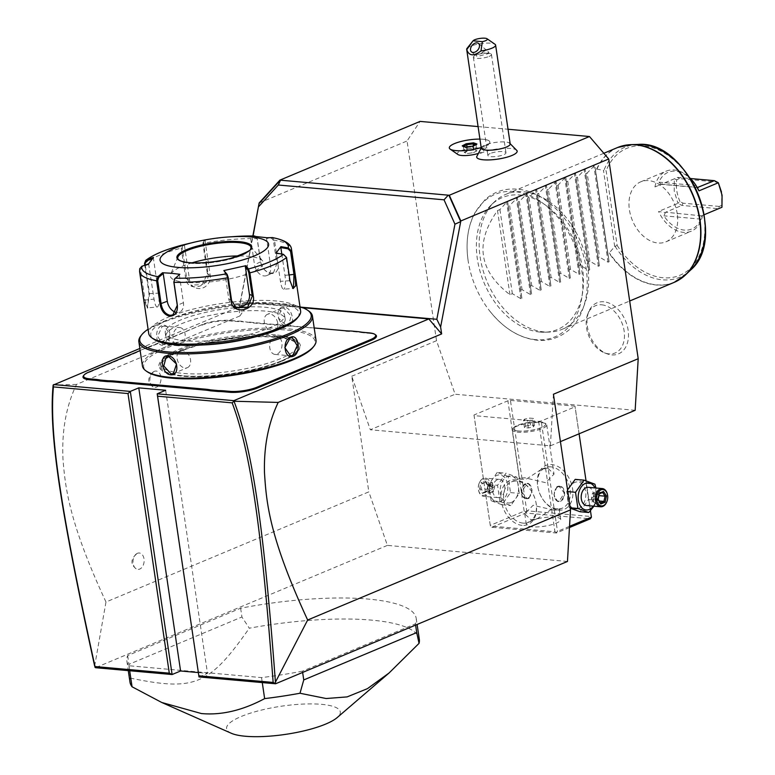 <?xml version="1.0" encoding="UTF-8"?>
<svg xmlns="http://www.w3.org/2000/svg" width="775" height="775" viewBox="0 0 775 775"><rect width="100%" height="100%" fill="white"/><g stroke="black" fill="none" stroke-linecap="round" stroke-linejoin="round"><path stroke-width="0.58" stroke-dasharray="3.88 2.91" d="M635.161 410.304L455.099 394.233L436.528 340.709L407.04 140.982L420.069 121.404M478.078 126.577L508.042 129.251M535.883 339.683A77.277 53.756 67.3 0 1 489.161 310.291A77.277 53.756 67.3 0 1 468.003 259.799A77.277 53.756 67.3 0 1 514.009 191.551A77.277 53.756 67.3 0 1 581.792 270.688A77.277 53.756 67.3 0 1 535.883 339.683M603.832 301.785A27.706 19.268 -112.7 0 0 588.932 311.317A27.706 19.268 -112.7 0 0 606.689 353.681A27.706 19.268 -112.7 0 0 611.669 354.882A27.706 19.268 -112.7 0 0 628.128 330.15A27.706 19.268 -112.7 0 0 603.832 301.785M94.657 666.035L105.981 602.01L368.832 491.863L351.753 376.233L370.324 429.757L455.099 394.233M436.528 340.709L351.753 376.233M259.141 202.963L407.04 140.982M301.204 307.181L240.531 301.766L238.942 308.993L252.853 235.987M238.942 308.993L239.969 315.919L248.649 302.87L302.599 307.685M105.981 602.01C69.237 522.873 65.255 488.114 62.969 458.839C61.671 430.803 66.185 405.993 76.512 384.419L239.969 315.919M154.273 371.361A8.225 5.551 95.1 0 0 149.904 378.83A8.225 5.551 95.1 0 0 152.985 386.861A8.225 5.551 95.1 0 0 156.598 387.132A8.225 5.551 95.1 0 0 160.9 377.037A8.225 5.551 95.1 0 0 154.38 371.322A8.225 5.551 95.1 0 0 154.273 371.361M137.417 553.302A8.225 5.551 95.1 0 0 133.048 560.771A8.225 5.551 95.1 0 0 136.129 568.802A8.225 5.551 95.1 0 0 139.742 569.073A8.225 5.551 95.1 0 0 144.034 558.978A8.225 5.551 95.1 0 0 137.514 553.263A8.225 5.551 95.1 0 0 137.417 553.302M567.455 561.468L387.393 545.387L368.832 491.863M387.393 545.387L95.528 667.701M199.001 676.933L207.477 673.378L198.352 672.564M302.453 671.169A146.233 36.222 171.6 0 1 261.533 677.592L128.95 665.754A146.233 36.222 171.6 0 1 126.877 661.065A146.233 36.222 171.6 0 1 127.672 655.572L240.628 608.23A146.233 36.222 171.6 0 1 416.204 618.343A146.233 36.222 171.6 0 1 415.419 623.836L302.453 671.169L302.637 672.438M553.428 394.243L550.386 445.838L370.324 429.757M550.386 445.838L560.432 441.624M510.444 400.404L574.972 406.168L575.108 406.798L541.202 420.999L538.644 421.387L474.106 415.632L473.971 415.003L507.887 400.791L510.444 400.404L526.738 510.783L591.277 516.538L574.972 406.168M558.484 510.153A23.763 16.527 -112.7 0 0 572.609 488.938A23.763 16.527 -112.7 0 0 551.761 464.603A23.763 16.527 -112.7 0 0 538.073 488.105A23.763 16.527 -112.7 0 0 542.655 499.032A23.763 16.527 -112.7 0 0 558.484 510.153M526.738 510.783L525.586 511.849L525.789 513.04L590.317 518.804M473.971 415.003L490.275 525.373L524.181 511.171L525.586 511.849M524.181 511.171L507.887 400.791M511.326 502.481A13.592 9.164 95.1 0 0 518.407 485.683A13.592 9.164 95.1 0 0 507.48 476.422A13.592 9.164 95.1 0 0 500.398 493.229A13.592 9.164 95.1 0 0 511.326 502.481M490.275 525.373L474.106 415.632M538.644 421.387L554.939 531.766L490.401 526.002M522.156 525.382A23.763 16.527 67.3 0 1 501.318 501.047A23.763 16.527 67.3 0 1 515.433 479.832A23.763 16.527 67.3 0 1 531.262 490.953A23.763 16.527 67.3 0 1 535.845 501.88A23.763 16.527 67.3 0 1 522.156 525.382M554.939 531.766L556.353 532.444L557.496 531.379L541.202 420.999M569.528 526.332L557.496 531.379M590.443 510.667L586.036 480.8M579.099 433.797L575.108 406.798M578.547 508.487A13.592 9.164 95.1 0 0 585.638 491.679A13.592 9.164 95.1 0 0 574.701 482.428A13.592 9.164 95.1 0 0 567.62 499.226A13.592 9.164 95.1 0 0 578.547 508.487M591.47 517.729L591.277 516.538M569.46 527.542L556.411 533.006L491.873 527.252L490.468 526.564M491.873 527.252L525.789 513.04M555.026 517.187A17.37 4.301 -8.4 0 0 536.242 519.076A17.37 4.301 -8.4 0 0 526.341 524.549A17.37 4.301 -8.4 0 0 532.018 526.835A17.37 4.301 -8.4 0 0 550.792 524.937A17.37 4.301 -8.4 0 0 560.703 519.473A17.37 4.301 -8.4 0 0 555.026 517.187M556.411 533.006L556.353 532.444M553.989 510.183L558.213 509.873L559.114 508.739L552.527 508.729L537.501 518.553L530.982 519.822L524.752 513.815L533.132 505.271L553.989 510.183M550.812 466.86A21.933 15.258 -112.7 0 0 545.435 467.654A21.933 15.258 -112.7 0 0 538.17 488.55A21.933 15.258 -112.7 0 0 542.403 498.645A21.933 15.258 -112.7 0 0 557.022 508.913A21.933 15.258 -112.7 0 0 562.388 508.119A21.933 15.258 -112.7 0 0 569.257 485.625A21.933 15.258 -112.7 0 0 550.812 466.86M547.78 468.129L541.26 469.408L526.235 479.221L519.647 479.221L520.548 478.088L524.772 477.778L545.639 482.68L554.009 474.145L547.78 468.129M523.106 523.125A21.933 15.258 67.3 0 1 504.661 504.36A21.933 15.258 67.3 0 1 511.529 481.866A21.933 15.258 67.3 0 1 516.896 481.072A21.933 15.258 67.3 0 1 531.514 491.34A21.933 15.258 67.3 0 1 535.748 501.435A21.933 15.258 67.3 0 1 528.482 522.331A21.933 15.258 67.3 0 1 523.106 523.125M528.986 498.461L527.097 498.742L521.711 491.863L526.816 483.745L528.463 483.445L532.105 490.168L528.986 498.461M557.041 486.448L553.922 494.741L557.564 501.464L559.211 501.163L564.316 493.045L558.93 486.167L557.041 486.448M512.779 428.769A17.37 4.301 171.6 0 0 512.372 429.941A17.37 4.301 171.6 0 0 518.049 432.227A17.37 4.301 -8.4 0 0 536.823 430.328A17.37 4.301 -8.4 0 0 546.733 424.865A17.37 4.301 -8.4 0 0 545.997 423.867A17.37 4.301 -8.4 0 0 541.057 422.578A17.37 4.301 171.6 0 0 512.779 428.769L513.592 427.742A16.382 4.059 171.6 0 1 540.262 421.91A16.382 4.059 171.6 0 1 544.922 423.121A16.382 4.059 171.6 0 1 545.61 424.061A16.382 4.059 171.6 0 1 536.271 429.224A16.382 4.059 171.6 0 1 518.562 431.007A16.382 4.059 171.6 0 1 513.205 428.846A16.382 4.059 171.6 0 1 513.592 427.742M518.572 431.074A16.382 4.059 171.6 0 1 513.215 428.924A16.382 4.059 171.6 0 1 522.553 423.76A16.382 4.059 171.6 0 1 540.272 421.978A16.382 4.059 -8.4 0 1 545.619 424.138A16.382 4.059 -8.4 0 1 536.281 429.292A16.382 4.059 -8.4 0 1 518.572 431.074M525.537 426.182L530.507 425.088L534.392 425.436L533.307 426.87L528.337 427.965L524.452 427.626L525.537 426.182L524.501 419.168L529.47 418.074L533.355 418.423L532.27 419.866L527.3 420.961L523.416 420.612L524.501 419.168M530.507 425.088L529.47 418.074M534.392 425.436L533.355 418.423M524.452 427.626L523.416 420.612M528.337 427.965L527.3 420.961M533.307 426.87L532.27 419.866M560.499 501.28A7.682 5.173 95.1 0 0 564.617 493.074A7.682 5.173 95.1 0 0 560.102 486.274A7.682 5.173 95.1 0 0 558.329 486.564A7.682 5.173 95.1 0 0 554.987 490.381A7.682 5.173 95.1 0 0 554.435 496.62A7.682 5.173 95.1 0 0 558.736 501.57A7.682 5.173 95.1 0 0 560.499 501.28M558.116 486.884A7.314 4.931 -84.9 0 1 563.997 491.863A7.314 4.931 -84.9 0 1 560.18 500.902A7.314 4.931 -84.9 0 1 554.396 496.465A7.314 4.931 -84.9 0 1 554.929 490.527A7.314 4.931 -84.9 0 1 558.116 486.884M527.697 498.354A7.682 5.173 95.1 0 0 531.04 494.528A7.682 5.173 95.1 0 0 531.602 488.298A7.682 5.173 95.1 0 0 527.291 483.348A7.682 5.173 95.1 0 0 525.528 483.629A7.682 5.173 95.1 0 0 521.41 491.834A7.682 5.173 95.1 0 0 525.925 498.635A7.682 5.173 95.1 0 0 527.697 498.354M527.911 498.025A7.314 4.931 95.1 0 0 531.098 494.382A7.314 4.931 95.1 0 0 531.631 488.444A7.314 4.931 95.1 0 0 525.847 484.007A7.314 4.931 95.1 0 0 522.04 493.045A7.314 4.931 95.1 0 0 527.911 498.025M567.552 489.868L566.719 491.515L569.112 507.693L570.255 508.206M579.991 511.723L588.487 499.575L586.103 483.387L575.215 479.357M588.487 499.575L597.292 500.359L595.927 488.008M593.941 506.182L597.292 500.359M569.112 507.693L570.197 507.79M566.719 491.515L567.804 491.612M586.103 483.387L594.9 484.181M593.33 506.123A13.592 9.164 95.1 0 0 594.958 487.921M586.568 505.523A9.135 6.161 95.1 0 0 588.68 505.174A9.135 6.161 95.1 0 0 593.572 495.409A9.135 6.161 95.1 0 0 588.196 487.31M607.474 494.663A9.135 6.161 -84.9 0 1 606.844 501.706M599.23 493.258L597.903 499.177L600.518 502.839M600.819 504.021L600.354 502.907L593.786 502.326L593.456 496.959L591.335 498.587L592.458 493.355L599.036 493.937L602.611 492.445L596.043 491.854L593.456 496.959L592.458 493.355L596.043 491.854L598.978 495.632M597.874 499.536L591.335 498.587L593.786 502.326L597.36 500.824L593.456 496.959L598.494 495.593L597.36 500.824L599.308 500.999M499.933 501.522L510.812 505.552L519.308 493.404L516.915 477.216L506.036 473.186L497.54 485.334L499.933 501.522L491.127 500.737L502.016 504.767L510.512 492.609L508.119 476.431L516.915 477.216M508.119 476.431L497.23 472.401L506.036 473.186M500.573 501.522A13.592 9.164 95.1 0 0 507.654 484.724A13.592 9.164 95.1 0 0 496.717 475.463A13.592 9.164 95.1 0 0 489.635 492.27A13.592 9.164 95.1 0 0 500.573 501.522M499.943 497.25A9.135 6.161 -84.9 0 1 497.831 497.598A9.135 6.161 -84.9 0 1 492.454 489.5A9.135 6.161 -84.9 0 1 497.356 479.735A9.135 6.161 -84.9 0 1 499.458 479.396A9.135 6.161 -84.9 0 1 504.835 487.485A9.135 6.161 -84.9 0 1 499.943 497.25M497.23 472.401L488.744 484.549L491.127 500.737M488.744 484.549L497.54 485.334M502.016 504.767L510.812 505.552M510.512 492.609L519.308 493.404M485.818 495.99A9.135 6.161 -84.9 0 1 483.716 496.339A9.135 6.161 -84.9 0 1 478.592 490.449A9.135 6.161 -84.9 0 1 479.25 483.019A9.135 6.161 -84.9 0 1 483.232 478.475A9.135 6.161 95.1 0 1 485.344 478.127A9.135 6.161 95.1 0 1 490.72 486.225A9.135 6.161 95.1 0 1 485.818 495.99M479.105 483.387A8.225 5.551 -84.9 0 0 478.514 490.062A8.225 5.551 -84.9 0 0 485.024 495.06A8.225 5.551 95.1 0 0 489.306 484.888A8.225 5.551 95.1 0 0 482.689 479.289A8.225 5.551 -84.9 0 0 479.105 483.387L479.25 483.019M488.153 485.373L486.797 491.66L487 490.972L483.416 492.474L480.965 488.734L482.089 483.503L485.673 482.002L488.124 485.731L486.797 491.66L487 490.972L493.568 491.553L492.571 487.95L487.533 489.325L489.984 493.055L483.416 492.474L482.505 493.452L479.56 488.977L487.533 489.325L488.667 484.084L482.089 483.503L480.917 482.689L485.208 480.887L488.124 485.731L494.692 486.322L492.571 487.95L489.984 493.055L493.568 491.553L494.692 486.322L492.241 482.583L492.571 487.95L488.667 484.084L492.241 482.583L485.673 482.002M486.787 490.992L483.416 492.474M139.839 348.459L248.649 302.87M234.883 320.889L235.464 321.392A37.655 9.329 -8.4 0 0 241.383 321.673L240.851 321.179A38.392 9.513 171.6 0 1 234.883 320.889L229.477 320.404A19.375 4.795 -8.4 0 0 202.382 324.512L153.489 345.476A37.655 9.329 -8.4 0 1 148.054 347.481L141.418 349.796A38.392 9.513 171.6 0 1 140.139 350.474M201.955 325.171A20.111 4.979 171.6 0 1 230.068 320.908L235.464 321.392M345.127 330.731L254.239 323.068A37.655 9.329 -8.4 0 1 249.288 322.381L241.383 321.673M345.718 331.235A37.655 9.329 -8.4 0 0 351.637 331.516L351.104 331.022M369.307 332.892L369.888 333.386L364.492 332.911A37.655 9.329 -8.4 0 1 359.542 332.223L351.637 331.516M369.888 333.386A20.111 4.979 171.6 0 1 375.613 334.868M83.487 375.778A20.111 4.979 171.6 0 1 88.108 372.872L136.574 352.567A37.655 9.329 -8.4 0 0 140.934 350.465M76.512 384.419L53.146 385.097M240.531 301.766L253.057 235.987M477.662 153.615A13.388 3.313 -8.4 0 0 483.503 150.718A13.388 3.313 -8.4 0 0 478.669 147.996A13.388 3.313 -8.4 0 0 464.467 149.643A13.388 3.313 -8.4 0 0 457.899 154.496M516.993 150.65A20.45 5.067 -8.4 0 0 502.888 148.403A20.45 5.067 -8.4 0 0 481.885 152.772A20.45 5.067 -8.4 0 0 476.722 156.598M483.503 150.718L489.345 143.365A20.47 5.076 171.6 0 0 489.829 141.98A20.47 5.076 171.6 0 0 460.234 141.718A20.47 5.076 -8.4 0 0 449.316 147.947M489.345 143.365A20.47 5.076 171.6 0 1 486.661 145.361L482.854 149.003L482.186 147.24A20.47 5.076 171.6 0 1 481.178 147.57M489.829 141.98L489.819 141.951A20.47 5.076 -8.4 0 1 486.613 145.351L486.661 145.361M489.819 141.951A20.47 5.076 -8.4 0 0 479.928 139.103M481.178 147.531A20.47 5.076 -8.4 0 0 482.253 147.182L482.186 147.24M481.198 147.676L481.721 147.066A14.628 3.623 -8.4 0 1 484.985 145.08A14.628 3.623 171.6 0 1 509.446 142.968A14.628 3.623 171.6 0 1 510.202 143.908M486.613 145.351A15.965 3.953 -8.4 0 0 484.181 146.243A15.965 3.953 -8.4 0 0 482.253 147.182M481.721 147.066A14.628 3.623 -8.4 0 0 481.265 148.18M472.953 146.117L473.351 152.733L476.586 150.999L473.816 150.04L467.8 150.796L464.564 152.53L467.335 153.498L473.506 152.627L476.964 150.786L474.009 149.749L467.596 150.563L464.138 152.413L467.102 153.44L466.23 147.57L465.61 147.056L466.23 147.57L472.643 146.756L476.092 144.906L475.472 144.693M462.22 145.874L466.23 147.57M476.916 144.005L476.092 144.906L476.586 150.999M467.335 153.498L473.351 152.733M463.75 146.281L463.276 146.543L464.564 152.53M467.044 146.843L467.8 150.796M473.816 150.04L473.418 145.787M467.025 48.399A14.628 3.623 171.6 0 1 470.396 46.287A14.628 3.623 171.6 0 1 484.298 43.245A14.628 3.623 171.6 0 1 495.002 44.272M478.078 53.427L477.08 53.969L476.373 55.994L477.691 56.43L488.851 53.456L487.998 52.836L478.078 53.427M481.885 52.836A5.483 3.662 130.3 0 1 486.371 50.772A5.483 3.662 130.3 0 1 487.892 51.383A5.483 3.662 130.3 0 1 488.851 53.456M489.132 56.41A9.135 2.267 -8.4 0 0 491.457 54.473A9.135 2.267 -8.4 0 0 490.372 53.62A9.135 2.267 -8.4 0 0 475.685 55.209A9.135 2.267 -8.4 0 0 474.155 56.013A9.135 2.267 -8.4 0 0 473.37 57.147A9.135 2.267 -8.4 0 0 479.328 58.387A9.135 2.267 -8.4 0 0 489.132 56.41M490.207 153.518A9.135 2.267 -8.4 0 0 487.892 155.455A9.135 2.267 -8.4 0 0 493.84 156.695A9.135 2.267 -8.4 0 0 503.653 154.719A9.135 2.267 -8.4 0 0 505.968 152.782A9.135 2.267 -8.4 0 0 500.02 151.542A9.135 2.267 -8.4 0 0 490.207 153.518M165.666 390.261L207.477 673.378M148.054 347.481L141.418 349.796M202.382 324.512L153.915 344.827A38.392 9.513 171.6 0 1 148.442 346.851M249.288 322.381L240.851 321.179M314.204 327.97L253.648 322.565A38.392 9.513 171.6 0 1 248.649 321.877M359.542 332.223L358.903 331.719M282.197 360.578A71.474 17.709 171.6 0 1 214.258 375.468A71.474 17.709 171.6 0 1 161.936 370.45A71.474 17.709 171.6 0 1 177.058 351.191A71.474 17.709 171.6 0 1 262.153 335.498A71.474 17.709 171.6 0 1 298.646 350.271A71.474 17.709 171.6 0 1 282.197 360.578M281.771 361.228A70.738 17.525 -8.4 0 0 298.046 351.027A70.738 17.525 -8.4 0 0 261.921 336.408A70.738 17.525 -8.4 0 0 177.698 351.937A70.738 17.525 -8.4 0 0 162.731 371.002A70.738 17.525 -8.4 0 0 214.52 375.972A70.738 17.525 -8.4 0 0 281.771 361.228M183.714 375.865A69.459 17.205 -8.4 0 0 258.84 368.299A69.459 17.205 -8.4 0 0 298.452 346.435A69.459 17.205 -8.4 0 0 275.755 337.299A69.459 17.205 -8.4 0 0 200.628 344.865A69.459 17.205 -8.4 0 0 161.016 366.73A69.459 17.205 -8.4 0 0 183.714 375.865M275.396 334.848A69.459 17.205 -8.4 0 0 200.27 342.414A69.459 17.205 -8.4 0 0 160.657 364.279A69.459 17.205 -8.4 0 0 183.355 373.414A69.459 17.205 171.6 0 0 258.482 365.848A69.459 17.205 171.6 0 0 298.084 343.984A69.459 17.205 171.6 0 0 275.396 334.848M313.042 347.326A86.645 21.468 -8.4 0 0 286.779 330.073A86.645 21.468 -8.4 0 0 183.355 342.201A86.645 21.468 -8.4 0 0 147.308 371.797M316.016 340.264A87.74 21.739 -8.4 0 0 287.351 328.716A87.74 21.739 -8.4 0 0 192.452 338.278A87.74 21.739 -8.4 0 0 142.416 365.897M308.75 311.017A87.74 21.739 -8.4 0 0 283.776 304.546A87.74 21.739 -8.4 0 0 140.924 335.798M286.963 326.091C296.089 327.651 293.134 307.636 284.163 307.171C274.224 305.951 277.179 325.965 286.963 326.091L286.372 325.597L288.571 325.277L291.109 316.035L283.786 308.072L281.499 308.421L278.332 317.934L286.372 325.597M164.29 344.691C173.348 341.688 170.374 321.702 161.5 325.771C153.353 328.852 156.318 348.837 164.29 344.691L170.025 334.306L164.29 326.178L162.14 326.517L157.645 336.321L162.663 344.381L164.726 344.042M267.501 314.292A9.135 6.355 67.3 0 0 264.643 323.659A9.135 6.355 67.3 0 0 272.325 331.477A9.135 6.355 -112.7 0 0 274.563 331.148A9.135 6.355 -112.7 0 0 277.421 321.78A9.135 6.355 -112.7 0 0 269.739 313.962A9.135 6.355 67.3 0 0 267.501 314.292L281.499 308.421M299.993 306.793A86.645 21.468 -8.4 0 0 282.894 303.79A86.645 21.468 -8.4 0 0 148.093 329.22M203.021 344.943A60.324 14.938 171.6 0 1 185.525 344.594A60.324 14.938 171.6 0 1 165.821 336.66A60.324 14.938 171.6 0 1 200.212 317.673A60.324 14.938 171.6 0 1 265.457 311.104A60.324 14.938 171.6 0 1 285.171 319.038A60.324 14.938 171.6 0 1 251.952 337.716M184.954 340.748A60.324 14.938 171.6 0 1 165.249 332.804A60.324 14.938 171.6 0 1 199.65 313.817A60.324 14.938 171.6 0 1 264.885 307.249A60.324 14.938 171.6 0 1 284.599 315.183A60.324 14.938 171.6 0 1 250.199 334.17A60.324 14.938 171.6 0 1 184.954 340.748M297.968 317.169A74.942 18.561 -8.4 0 0 274.573 303.19A74.942 18.561 -8.4 0 0 185.118 313.681A74.942 18.561 -8.4 0 0 153.934 339.276M300.613 311.027A76.773 19.017 -8.4 0 0 275.532 300.933A76.773 19.017 -8.4 0 0 192.491 309.293A76.773 19.017 -8.4 0 0 148.713 333.463M256.128 236.53L257.116 238.652L260.545 261.863C262.241 268.596 265.883 272.509 271.492 273.594C276.481 273.459 278.622 270.068 277.925 263.413L274.495 240.202L272.122 237.567L271.541 238.245L266.542 238.419L270.64 266.154A10.966 7.634 -112.7 0 1 266.813 275.542L273.527 272.732L276.82 263.558L273.391 240.347L271.541 238.245M292.688 288.155L289.463 280.54L286.033 257.329L283.514 254.801L276.336 253.58L280.434 281.306A10.966 2.587 -94.8 0 0 283.611 289.24L293.473 288.407M283.437 254.316L283.514 254.801M175.218 278.177L174.404 279.3M139.694 268.731L144.121 300.157L147.289 308.256L148.994 293.696L144.789 265.234M183.607 244.803L184.431 245.375L182.522 245.782L181.641 245.229L181.234 248.097L185.69 278.312C186.707 292.688 210.538 287.515 207.932 273.41L203.476 243.195L203.728 240.357L203.176 241.228L205.084 240.822L210.219 275.551A10.966 10.22 122.6 0 1 205.423 286.566A10.966 10.22 122.6 0 1 193.973 287.07L190.979 285.152L202.343 284.59L207.361 273.73L202.905 243.505L203.554 240.502L205.695 239.94L194.67 242.091M141.815 266.3L142.261 266.755L140.537 269.642L144.993 299.867L147.357 307.869L149.517 293.87L145.264 265.06M152.287 258.772L153.421 258.366L158.546 293.105A10.966 2.587 85.2 0 1 157.218 307.026L147.357 307.869M182.522 245.782L182.251 248.058L186.707 278.283L190.979 285.152M255.169 236.462L257.261 238.903L260.691 262.124C262.299 268.441 265.699 272.103 270.901 273.1L273.527 272.732M256.825 237.576L257.116 238.652A76.773 19.017 171.6 0 0 203.476 243.195L202.905 243.505M255.401 236.811L250.412 236.985L254.5 264.711A10.966 7.634 -112.7 0 0 266.813 275.542M266.997 237.751L266.542 238.419M281.809 254.035L284.948 275.309A10.966 2.587 -94.8 0 1 283.611 289.24M276.074 253.057L276.336 253.58M234.738 306.619A10.966 10.22 -57.4 0 1 233.178 305.815A10.966 10.22 -57.4 0 1 228.761 298.859L224.672 271.124M179.8 274.292L174.888 278.748M179.345 274.96L183.443 302.696A10.966 7.634 67.3 0 1 179.616 312.083A10.966 7.634 67.3 0 1 175.915 312.315M148.635 263.849L154.031 299.102A10.966 2.587 85.2 0 0 157.218 307.026M153.469 257.436L153.421 258.366M184.431 245.375L189.565 280.104A10.966 10.22 122.6 0 0 193.973 287.07M205.695 239.94L205.084 240.822M250.412 236.985L249.744 236.21M177.717 258.327A37.103 9.193 -8.4 0 0 177.727 258.366A37.103 9.193 -8.4 0 0 189.846 263.248A37.103 9.193 -8.4 0 0 241.722 255.382A37.103 9.193 -8.4 0 0 251.139 247.525A37.103 9.193 -8.4 0 0 251.129 247.477A37.103 9.193 -8.4 0 1 229.972 259.131A37.103 9.193 -8.4 0 1 189.836 263.171A37.103 9.193 -8.4 0 1 177.708 258.288L177.727 258.366M192.045 262.822A46.975 11.635 -8.4 0 0 182.299 266.251A46.975 11.635 -8.4 0 0 170.636 274.427A46.975 11.635 -8.4 0 0 197.79 282.701A46.975 11.635 -8.4 0 0 251.4 272.422A46.975 11.635 -8.4 0 0 262.56 260.846A46.975 11.635 -8.4 0 0 238.719 255.934M148.897 264.362L142.261 266.755M179.839 327.563A9.135 6.161 95.1 0 1 185.215 335.662A9.135 6.161 95.1 0 1 180.323 345.427A9.135 6.161 -84.9 0 1 178.221 345.776A9.135 6.161 -84.9 0 1 172.844 337.677A9.135 6.161 -84.9 0 1 177.737 327.912A9.135 6.161 95.1 0 1 179.839 327.563L164.29 326.178M187.366 367.689A9.135 6.355 67.3 0 0 190.224 358.321A9.135 6.355 67.3 0 0 182.542 350.503A9.135 6.355 -112.7 0 0 180.304 350.833A9.135 6.355 -112.7 0 0 177.436 360.201A9.135 6.355 -112.7 0 0 185.128 368.018A9.135 6.355 67.3 0 0 187.366 367.689L173.358 373.56M276.646 336.205A9.135 6.161 -84.9 0 0 274.544 336.553A9.135 6.161 95.1 0 0 269.652 346.318A9.135 6.161 95.1 0 0 275.018 354.417A9.135 6.161 95.1 0 0 277.13 354.068A9.135 6.161 -84.9 0 0 282.022 344.303A9.135 6.161 -84.9 0 0 276.646 336.205L292.194 337.6M128.95 665.754L129.687 670.743M261.533 677.592L262.27 682.581M415.419 623.836L415.603 625.096M240.628 608.23L241.926 616.987L249.298 628.205A146.233 36.222 171.6 0 1 371.535 620.126A146.233 36.222 171.6 0 1 419.314 639.365M127.672 655.572L128.96 664.33L241.926 616.987M129.977 682.087A146.233 36.222 171.6 0 1 130.258 678.086L128.96 664.33M130.258 678.086C194.874 691.426 209.163 685.439 249.298 628.205M231.27 733.257A57.476 14.241 171.6 0 1 250.199 713.223A57.476 14.241 171.6 0 1 321.518 704.339A57.476 14.241 171.6 0 1 337.135 717.621M540.049 332.068A71.503 49.745 -112.7 0 0 544.718 332.213A71.503 49.745 -112.7 0 0 582.015 265.157A71.503 49.745 -112.7 0 0 519.812 195A71.503 49.745 -112.7 0 0 491.331 204.833A71.503 49.745 -112.7 0 0 482.854 279.785A71.503 49.745 -112.7 0 0 540.049 332.068M544.263 331.942A73.121 50.869 67.3 0 1 485.78 278.477A73.121 50.869 67.3 0 1 494.45 201.839A73.121 50.869 67.3 0 1 505.649 194.428A73.121 50.869 67.3 0 1 523.561 191.783A73.121 50.869 67.3 0 1 585.048 254.316A73.121 50.869 67.3 0 1 562.175 329.298A73.121 50.869 67.3 0 1 549.029 332.088A73.121 50.869 67.3 0 1 544.263 331.942M509.931 294.684L497.521 210.597C474.649 242.72 478.795 270.746 509.931 294.684L512.352 293.677L520.877 298.704L521.904 298.268L520.597 290.218L522.04 289.618L530.565 294.636L531.592 294.209L530.284 286.159L531.727 285.558L540.252 290.577L541.279 290.15L539.972 282.1L541.425 281.49L549.94 286.517L550.977 286.091L549.659 278.041L551.112 277.431L559.637 282.458L560.664 282.032L559.347 273.982L560.8 273.372L569.325 278.399L570.352 277.973L569.044 269.923L570.487 269.312L579.012 274.34L580.039 273.904L578.731 265.864L580.175 265.253L588.7 270.281L589.727 269.845L588.419 261.805L589.862 261.194L598.387 266.222L599.414 265.786L598.106 257.736L599.55 257.135L608.075 262.163L609.102 261.727L607.794 253.677L609.082 253.144A73.121 50.869 -112.7 0 0 656.251 285.016A73.121 50.869 -112.7 0 0 674.163 282.371M617.646 147.492A73.121 50.869 -112.7 0 0 596.663 169.047L595.374 169.589L609.111 261.747L594.861 165.269L587.13 173.038L599.55 257.135M587.13 173.038L585.687 173.648L599.414 265.806L585.173 169.328L577.443 177.097L589.862 261.194M577.443 177.097L575.999 177.708L589.727 269.865L575.486 173.387L567.755 181.156L580.175 265.253M580.039 273.924L565.798 177.446L580.039 273.924M567.755 181.156L566.312 181.767L565.798 177.456L564.772 177.882L558.068 185.215L556.624 185.826L556.111 181.515L570.352 277.983L556.111 181.515L548.38 189.284L560.8 273.372M548.38 189.284L546.937 189.885L560.664 282.042L546.414 185.564L538.693 193.343L551.112 277.431M538.693 193.343L537.24 193.944L550.977 286.101L536.726 189.623L529.005 197.402L541.425 281.49M529.005 197.402L527.552 198.003L541.289 290.17L527.039 193.692L519.318 201.461L531.727 285.558M519.318 201.461L517.865 202.062L531.602 294.229L517.351 197.751L509.621 205.52L522.04 289.618M521.904 298.288L507.664 201.81L521.904 298.288M497.521 210.597L499.933 209.579L506.637 202.246L507.664 201.82L508.177 206.131L509.621 205.52M637.844 144.441A70.544 49.077 -112.7 0 0 603.861 170.481L606.127 170.742L617.162 245.452L614.701 246.498L609.082 253.144M596.663 169.047L603.861 170.481M595.374 169.589L607.794 253.677M677.263 213.958A32.54 22.64 -112.7 0 0 640.751 181.815A32.54 22.64 -112.7 0 0 629.397 209.686A32.54 22.64 -112.7 0 0 665.899 241.829A32.54 22.64 -112.7 0 0 677.263 213.958M702.576 215.392A32.54 22.64 67.3 0 1 691.339 231.173A32.54 22.64 67.3 0 1 658.566 211.459L665.376 212.602L663.913 215.818A30.709 21.361 67.3 0 0 700.988 219.131L701.482 215.828L704.213 214.704M721.486 192.055L721.951 207.274L718.512 208.698L681.893 205.423L677.941 203.341L658.566 211.459M701.482 215.828L665.667 212.224L681.893 205.423L683.085 203.186L679.966 201.548L677.941 203.341L674.202 190.912L674.318 178.812L676.749 179.781L679.462 178.657L715.606 181.883L718.725 183.53M696.095 185.593L696.028 185.496A30.709 21.361 67.3 0 0 658.953 182.183L661.201 184.334L654.943 186.94L677.757 177.398L679.462 178.657M654.943 186.94A32.54 22.64 67.3 0 1 666.18 171.159A32.54 22.64 67.3 0 1 690.079 178.114M679.966 201.548C676.769 194.099 675.703 186.843 676.749 179.781M721.942 205.288L719.229 206.412L718.512 208.698L702.286 215.498M719.229 206.412L683.085 203.186M714.376 180.662L715.606 181.883M697.306 187.56L661.017 184.314L677.757 177.398L690.496 178.531M585.687 173.648L598.106 257.736M575.999 177.708L588.419 261.805M566.312 181.767L578.731 265.864M558.068 185.215L570.487 269.312M556.624 185.826L569.044 269.923M546.937 189.885L559.347 273.982M537.24 193.944L549.659 278.041M527.552 198.003L539.972 282.1M517.865 202.062L530.284 286.159M508.177 206.131L520.597 290.218M499.933 209.579L512.352 293.677M601.7 304.817A25.594 17.806 67.3 0 1 624.146 331.032A25.594 17.806 67.3 0 1 608.947 353.875A25.594 17.806 67.3 0 1 604.345 352.761A25.594 17.806 67.3 0 1 587.944 313.623A25.594 17.806 67.3 0 1 601.7 304.817M479.56 488.977L480.917 482.689M486.797 491.66L482.505 493.452M153.915 344.827L153.489 345.476M229.477 320.404L230.068 320.908M253.648 322.565L254.239 323.068M363.901 332.407L364.492 332.911M88.544 372.223L88.108 372.872M137.01 351.908L136.574 352.567M284.163 307.171L283.786 308.072M273.391 240.347L274.495 240.202A76.773 19.017 171.6 0 1 291.497 249.269M277.925 263.413L270.64 266.154M289.986 280.715L280.434 281.306M286.566 257.494L286.033 257.329M139.597 271.705A76.773 19.017 171.6 0 1 139.655 269.933L140.537 269.642M144.528 263.481A76.773 19.017 171.6 0 1 181.234 248.097L182.251 248.058M148.994 293.696L158.546 293.105M185.69 278.312L189.565 280.104M207.932 273.41L207.361 273.73L210.219 275.551M203.728 240.357A74.061 18.348 171.6 0 1 234.399 236.549M260.545 261.863L254.5 264.711M271.492 273.594L270.901 273.1M284.948 275.309L289.143 274.96M231.618 300.681L228.761 298.859M183.443 302.696L177.262 305.282M144.121 300.157L154.031 299.102M161.5 325.771L162.14 326.517M596.992 169.018A73.053 50.821 67.3 0 1 624.02 145.506M680.053 279.223A73.053 50.821 67.3 0 1 609.382 252.912M615.04 246.237A70.544 49.077 -112.7 0 0 690.506 270.107M614.701 246.498L603.483 170.481M617.162 245.452A68.772 47.847 -112.7 0 0 694.138 264.178A68.772 47.847 -112.7 0 0 679.559 165.453A68.772 47.847 -112.7 0 0 606.127 170.742M700.988 219.131L663.913 215.818M661.53 184.198L697.19 187.376M658.953 182.183L696.028 185.496M608.075 262.163L593.834 165.705M598.387 266.222L584.147 169.764M588.7 270.281L574.459 173.823M579.012 274.34L564.772 177.882M569.325 278.399L555.074 181.951M559.637 282.458L545.387 186.01M549.94 286.517L535.699 190.069M540.252 290.577L526.012 194.128M530.565 294.636L516.324 198.187M520.877 298.704L506.637 202.246M559.114 508.739L560.703 519.473M524.752 513.815L526.341 524.549M545.435 467.654L541.26 469.408M520.548 478.088L511.529 481.866M562.388 508.119L558.213 509.873M537.501 518.553L528.482 522.331M546.733 424.865L554.009 474.145M512.372 429.941L519.647 479.221M545.997 423.867L544.922 423.121M558.93 486.167L560.102 486.274M557.564 501.464L558.736 501.57M528.463 483.445L527.291 483.348M527.097 498.742L525.925 498.635M497.831 497.598L483.716 496.339M499.458 479.396L485.344 478.127M487.853 485.596L486.652 491.166M485.315 481.769L487.863 485.644M510.124 143.404L509.446 142.968M471.452 51.828L476.373 55.994M490.372 53.62L487.998 52.836M478.543 43.458L487.892 51.383M474.155 56.013L477.08 53.969M473.37 57.147L487.892 155.455M491.457 54.473L505.968 152.782M298.646 350.271L298.046 351.027M161.936 370.45L162.731 371.002M161.016 366.73L160.657 364.279M298.452 346.435L298.084 343.984M274.563 331.148L288.571 325.277M165.821 336.66L165.249 332.804M285.171 319.038L284.599 315.183M293.047 288.532L292.349 287.883M233.178 305.815L236.181 307.733M172.903 314.902L179.616 312.083M147.289 308.256L147.899 307.491M177.93 256.971L170.636 274.427M250.538 246.247L262.56 260.846M178.221 345.776L162.663 344.381M180.304 350.833L166.296 356.703M275.018 354.417L290.577 355.802M416.204 618.343L417.115 624.466M126.877 661.065L128.282 670.617M152.985 386.861C147.056 382.104 147.453 376.95 154.177 371.409L154.38 371.322M136.129 568.802C130.2 564.045 130.597 558.891 137.311 553.34L137.514 553.263M468.003 259.799C465.62 242.042 467.829 226.503 474.649 213.173L485.043 199.65C494.111 191.657 504.806 188.17 517.128 189.158C548.719 191.163 580.882 229.032 586.162 268.615C588.787 286.818 586.588 302.734 579.584 316.355C574.972 327.36 558.252 342.502 537.182 340.225C519.153 338.113 503.149 328.135 489.161 310.291M491.331 204.833L494.45 201.839M544.718 332.213L549.029 332.088M562.175 329.298L629.688 301.01M603.832 153.285L505.649 194.428M665.899 241.829L691.339 231.173M640.751 181.815L666.18 171.159M588.932 311.317L587.944 313.623M606.689 353.681L604.345 352.761"/><path stroke-width="1.16" d="M252.853 235.987L259.141 202.963L279.901 180.139L420.069 121.404L478.078 126.577M508.042 129.251L589.475 136.526L608.714 158.991L638.203 358.718L635.161 410.304L560.432 441.624M198.352 672.564L180.585 670.985L172.108 674.531L95.528 667.701L94.657 666.035C61.506 514.813 48.399 433.932 53.146 385.097L139.839 348.459M234.002 401.237L278.186 402.419C268.344 423.179 263.781 446.632 264.488 472.769C266.368 502.684 269.235 537.017 307.656 620.01L275.435 682.174C264.227 533.248 253.532 452.532 234.002 401.237L233.827 400.656L157.189 393.816L199.001 676.933L275.58 683.773L567.455 561.468L570.507 509.873L553.428 394.243L638.203 358.718M307.656 620.01L570.507 509.873M275.435 682.174L275.58 683.773M608.714 158.991L460.825 220.962L440.617 326.992L436.829 319.29L301.204 307.181M278.186 402.419L441.643 333.928L440.617 326.992M590.443 510.667L591.412 517.167L569.528 526.332M586.036 480.8L579.099 433.797M591.412 517.167L590.317 518.804L569.46 527.542M595.927 488.008L594.9 484.181L584.011 480.142L575.215 479.357L567.552 489.868M570.255 508.206L579.991 511.723L588.797 512.517L593.941 506.182M570.197 507.79L577.908 508.478L588.797 512.517M567.804 491.612L575.525 492.299L577.908 508.478M584.011 480.142L575.525 492.299M594.958 487.921A13.592 9.164 95.1 0 0 585.454 483.387A13.592 9.164 95.1 0 0 578.373 500.195A13.592 9.164 95.1 0 0 589.31 509.446A13.592 9.164 95.1 0 0 593.33 506.123M600.683 506.782A9.135 6.161 95.1 0 1 595.316 498.683A9.135 6.161 95.1 0 1 600.208 488.918A9.135 6.161 -84.9 0 1 602.311 488.57L588.196 487.31A9.135 6.161 95.1 0 0 586.094 487.659A9.135 6.161 95.1 0 0 581.192 497.424A9.135 6.161 95.1 0 0 586.568 505.523L600.683 506.782A9.135 6.161 95.1 0 0 602.795 506.433A9.135 6.161 -84.9 0 0 606.777 501.89L606.922 501.532A8.225 5.551 -84.9 0 1 603.337 505.62A8.225 5.551 95.1 0 1 596.721 500.02A8.225 5.551 95.1 0 1 601.012 489.848A8.225 5.551 -84.9 0 1 607.513 494.847A8.225 5.551 -84.9 0 1 606.922 501.532M602.311 488.57A9.135 6.161 -84.9 0 1 607.435 494.469A9.135 6.161 -84.9 0 1 607.474 494.663M603.522 491.457L599.23 493.258L597.874 499.536L600.819 504.021L605.12 502.219L606.467 495.932L603.522 491.457L602.863 492.396L599.24 493.917M599.23 493.258L599.036 493.937L599.23 493.258M606.467 495.932L605.062 496.174L602.64 492.493M605.12 502.219L603.938 501.406L605.062 496.174L598.978 495.632M600.819 504.021L600.354 502.907M599.308 500.999L603.938 501.406L600.518 502.839M275.251 683.405L273.149 682.446C262.028 534.266 251.323 453.627 232.161 402.855L157.587 396.199L199.001 676.933M233.914 401.179L232.161 402.855M233.827 400.656L428.817 318.951L441.643 333.928M157.587 396.199L157.189 393.816L165.666 390.261L138.783 387.858L130.307 391.414L172.108 674.531L169.299 673.165L128.001 393.555L130.307 391.414L53.669 384.574M302.599 307.685L428.817 318.951M374.819 334.325L375.613 334.868A20.111 4.979 171.6 0 1 371.361 340.293L322.894 360.598A37.655 9.329 -8.4 0 0 318.535 362.7L317.847 361.973A38.392 9.513 171.6 0 1 322.255 359.852L370.721 339.547A19.375 4.795 -8.4 0 0 374.819 334.325A19.375 4.795 -8.4 0 0 369.307 332.892L363.901 332.407A38.392 9.513 171.6 0 1 358.903 331.719L351.104 331.022A38.392 9.513 171.6 0 1 345.127 330.731L314.204 327.97M224.382 390.871L224.004 391.782A37.655 9.329 -8.4 0 0 218.085 391.491L218.414 390.59A38.392 9.513 171.6 0 1 224.382 390.871L229.787 391.356A19.375 4.795 -8.4 0 0 256.874 387.248L257.513 387.994L305.989 367.689A37.655 9.329 -8.4 0 1 311.414 365.684L318.535 362.7M257.513 387.994A20.111 4.979 171.6 0 1 229.41 392.257L224.004 391.782M113.751 381.939A37.655 9.329 -8.4 0 0 107.832 381.649L108.161 380.748A38.392 9.513 171.6 0 1 114.128 381.029L113.751 381.939L205.23 390.106A37.655 9.329 -8.4 0 1 210.18 390.794L218.085 391.491M140.139 350.474A38.392 9.513 171.6 0 1 137.01 351.908L88.544 372.223A19.375 4.795 -8.4 0 0 84.087 375.013A19.375 4.795 -8.4 0 0 89.958 378.868L89.58 379.779L94.986 380.263A37.655 9.329 -8.4 0 1 99.927 380.951L107.832 381.649M89.58 379.779A20.111 4.979 171.6 0 1 83.487 375.778L84.087 375.013M253.057 235.987L259.024 203.602L280.327 180.178L449.306 195.261L460.825 220.962M280.453 180.352L278.332 185.022L258.647 206.663M589.475 136.526L449.306 195.261M479.928 139.103A20.47 5.076 -8.4 0 0 459.226 141.961A20.47 5.076 -8.4 0 0 449.316 147.928A20.47 5.076 -8.4 0 0 449.316 147.967A20.47 5.076 -8.4 0 0 450.188 149.149L457.899 154.496A13.388 3.313 -8.4 0 0 476.683 153.896A13.388 3.313 -8.4 0 0 477.662 153.615M481.721 147.066L476.722 156.598A20.45 5.067 -8.4 0 0 489.083 159.921A20.45 5.067 -8.4 0 0 511.975 155.465A20.45 5.067 -8.4 0 0 516.993 150.65L509.446 142.968M448.88 195.222L460.699 221.602L454.944 224.188L444.036 199.814L448.115 195.319M454.944 224.188L436.829 319.29M278.332 185.022L444.036 199.814M450.188 149.149A20.47 5.076 -8.4 0 0 478.911 148.228A20.47 5.076 171.6 0 0 481.178 147.57M449.316 147.967L449.316 147.928A20.47 5.076 -8.4 0 0 460.534 150.776A20.47 5.076 -8.4 0 0 481.178 147.531M482.35 41.676A7.314 1.812 -8.4 0 0 487.039 38.75L495.002 44.272A14.628 3.623 171.6 0 1 495.613 45.115L510.202 143.908A14.628 3.623 171.6 0 1 506.492 147.008A14.628 3.623 -8.4 0 1 490.798 150.166A14.628 3.623 -8.4 0 1 481.265 148.18L466.686 49.387A14.628 3.623 171.6 0 1 467.025 48.399L473.05 40.813L482.35 41.676L480.994 50.927C473.738 56.468 469.001 56.042 466.763 49.658A14.628 3.623 171.6 0 1 466.686 49.387M472.953 146.117L476.916 144.005L473.525 142.823L466.182 143.763L462.22 145.874L466.23 147.57L465.61 147.056L472.953 146.117L472.643 146.756M462.22 145.874L463.276 146.543M466.182 143.763L466.724 144.693L463.75 146.281M473.525 142.823L473.137 143.879L466.724 144.693L467.044 146.843M476.916 144.005L476.092 144.906L476.916 144.005M473.418 145.787L473.137 143.879L475.472 144.693M495.613 45.115A14.628 3.623 171.6 0 1 491.902 48.205A14.628 3.623 171.6 0 1 480.994 50.927M466.763 49.658L473.031 40.842A7.314 1.812 -8.4 0 0 473.031 40.842A7.314 1.812 -8.4 0 1 479.851 38.45A7.314 1.812 -8.4 0 1 487.039 38.75M472.973 52.438A5.483 3.662 130.3 0 1 471.452 51.828A5.483 3.662 130.3 0 1 471.5 46.248A5.483 3.662 130.3 0 1 477.022 42.858A5.483 3.662 130.3 0 1 478.543 43.458A5.483 3.662 130.3 0 1 478.495 49.038A5.483 3.662 130.3 0 1 472.973 52.438M53.165 385.039L53.427 386.899C48.951 435.288 62 516.072 95.015 666.539L169.299 673.165M128.001 393.555L53.427 386.899M138.783 387.858L180.585 670.985M198.875 675.81L273.149 682.446M94.976 667.314L95.015 666.539M311.414 365.684L310.823 364.918L317.847 361.973M256.874 387.248L305.34 366.943A38.392 9.513 171.6 0 1 310.823 364.918M210.18 390.794L210.616 389.893L218.414 390.59M114.128 381.029L205.617 389.195A38.392 9.513 171.6 0 1 210.616 389.893M99.927 380.951L100.362 380.05L108.161 380.748M89.958 378.868L95.364 379.353A38.392 9.513 171.6 0 1 100.362 380.05M148.093 329.22A86.645 21.468 -8.4 0 0 141.825 334.655L140.924 335.798A87.74 21.739 -8.4 0 0 138.851 341.717L142.416 365.897A87.74 21.739 -8.4 0 0 146.117 370.963L147.308 371.797A86.645 21.468 -8.4 0 0 171.963 378.19A86.645 21.468 -8.4 0 0 313.042 347.326L313.943 346.183A87.74 21.739 -8.4 0 0 316.016 340.264L312.451 316.084A87.74 21.739 -8.4 0 0 308.75 311.017L307.559 310.184A86.645 21.468 -8.4 0 0 299.993 306.793M146.117 370.963A87.74 21.739 -8.4 0 0 171.081 377.435A87.74 21.739 -8.4 0 0 313.943 346.183M167.904 355.89C177.678 356.016 180.643 376.03 170.694 374.809C161.733 374.344 158.778 354.33 167.904 355.89L176.535 364.047L173.358 373.56L171.081 373.908L163.757 365.945L166.296 356.703L168.495 356.384M138.851 341.717A87.74 21.739 -8.4 0 0 167.516 353.264A87.74 21.739 -8.4 0 0 262.415 343.703A87.74 21.739 -8.4 0 0 312.451 316.084M290.567 337.29C298.559 333.143 301.504 353.148 293.367 356.209C284.464 360.278 281.528 340.273 290.567 337.29L290.141 337.948L292.194 337.6L297.213 345.66L292.727 355.463L290.577 355.802L284.842 347.675L290.141 337.948M141.825 334.655A86.645 21.468 -8.4 0 0 168.088 351.908A86.645 21.468 -8.4 0 0 271.512 339.779A86.645 21.468 -8.4 0 0 307.559 310.184M251.952 337.716A60.324 14.938 171.6 0 1 203.021 344.943M174.888 278.748L173.833 282.071L177.262 305.282L172.903 314.902L170.142 315.328C165.337 314.156 162.333 310.329 161.123 303.839L157.693 280.627L156.598 280.773L157.964 276.636L162.547 272.752L171.13 273.255L179.8 274.292L174.53 279.048L173.968 282.323L177.398 305.534C177.708 312.354 175.16 315.909 169.764 316.229C164.571 314.97 161.326 310.891 160.028 303.984L156.598 280.773A76.773 19.017 171.6 0 1 139.597 271.705L148.713 333.463A76.773 19.017 -8.4 0 0 151.948 337.9L153.934 339.276A74.942 18.561 -8.4 0 0 175.266 344.807A74.942 18.561 -8.4 0 0 297.29 318.108A74.942 18.561 -8.4 0 0 297.968 317.169M151.948 337.9A76.773 19.017 -8.4 0 0 173.794 343.558A76.773 19.017 -8.4 0 0 298.801 316.21A76.773 19.017 -8.4 0 0 300.613 311.027L291.497 249.269A76.773 19.017 171.6 0 1 291.429 251.042L294.858 274.253L295.721 285.781L293.047 288.532L289.986 280.715L286.566 257.494L283.437 254.316L276.074 253.057L280.908 246.653L288.271 247.903L291.429 251.042L290.557 251.333L293.987 274.544L293.473 288.407L292.688 288.155M231.047 301L227.618 277.779L226.358 273.846L227.114 274.331L223.839 270.562L245.937 265.689L248.446 268.973L249.86 272.877L253.289 296.089C256.525 310.494 232.713 315.832 231.047 301L231.618 300.681L228.189 277.469L227.114 274.331M291.497 249.269C291.061 243.892 284.725 239.998 272.48 237.596L266.997 237.751L256.128 236.53M272.122 237.567A74.061 18.348 171.6 0 1 288.271 247.903L288.029 248.804L290.557 251.333M283.437 254.316A74.061 18.348 171.6 0 1 248.446 268.973L247.767 269.778L248.843 272.916L252.272 296.127L247.729 307.278L236.181 307.733L231.618 300.681M144.789 265.234L144.528 263.481L145.7 260.419L146.649 259.887L146.775 260.758L152.287 258.772M145.264 265.06L145.051 263.645L146.775 260.758M194.67 242.091L181.612 245.239M254.965 236.026L234.399 236.549A74.061 18.348 171.6 0 1 254.868 236.026L255.169 236.462M175.218 278.177A74.061 18.348 171.6 0 0 226.358 273.846L223.839 270.562M177.979 267.394A54.841 13.582 -8.4 0 0 254.655 255.769A54.841 13.582 -8.4 0 0 250.645 236.937A54.841 13.582 -8.4 0 0 228.644 236.947A54.841 13.582 -8.4 0 0 196.201 241.742A54.841 13.582 -8.4 0 0 177.979 267.394M280.908 246.653L280.85 247.583L288.029 248.804M280.85 247.583L281.809 254.035M245.937 265.689L245.326 266.571L247.767 269.778M245.326 266.571L249.414 294.297A10.966 10.22 -57.4 0 1 245.375 304.74A10.966 10.22 -57.4 0 1 234.738 306.619M175.915 312.315A10.966 7.634 67.3 0 1 167.303 301.252L163.215 273.527L158.749 277.314L157.693 280.627M145.7 260.419C153.13 254.733 165.104 249.666 181.631 245.229A74.061 18.348 171.6 0 0 146.649 259.887L153.469 257.436L148.635 263.849L141.815 266.3A74.061 18.348 171.6 0 0 157.964 276.636L158.749 277.314M162.547 272.752L163.215 273.527M141.815 266.3L139.694 268.731L139.597 271.705M251.129 247.448A37.103 9.193 -8.4 0 0 239 242.565A37.103 9.193 -8.4 0 0 198.875 246.605A37.103 9.193 -8.4 0 0 177.708 258.288C178.182 260.429 182.086 261.882 189.41 262.647C201.771 263.5 215.363 262.124 230.185 258.521C246.876 252.708 253.861 249.017 251.129 247.448A37.103 9.193 -8.4 0 0 250.538 246.247A37.103 9.193 -8.4 0 0 239.02 242.643A37.103 9.193 -8.4 0 0 187.133 250.509A37.103 9.193 -8.4 0 0 177.93 256.971A37.103 9.193 -8.4 0 0 177.717 258.327M238.719 255.934A46.975 11.635 -8.4 0 0 192.045 262.822M129.687 670.743L132.06 686.776A146.233 36.222 171.6 0 1 129.977 682.087L128.282 670.617M262.27 682.581L264.643 698.614C242.527 710.413 221.447 715.393 201.422 713.552L161.743 702.479L132.06 686.776M302.637 672.438L303.752 679.937L299.993 693.247A146.233 36.222 171.6 0 1 264.643 698.614M415.603 625.096L416.708 632.594L303.752 679.937M417.115 624.466L419.314 639.365A146.233 36.222 171.6 0 1 419.043 643.357L416.708 632.594M419.043 643.357L389.069 672.991L337.135 717.621A57.476 14.241 171.6 0 1 245.365 736.25A57.476 14.241 171.6 0 1 231.27 733.257L161.743 702.479M389.069 672.991L367.457 688.646L347.123 696.899L326.159 698.527L299.993 693.247M690.496 178.531L714.376 180.662L718.328 182.745L722.067 195.184L721.951 207.274L704.213 214.704M690.079 178.114A32.54 22.64 67.3 0 1 695.843 185.206A32.54 22.64 67.3 0 1 698.953 190.863L696.028 185.496M721.486 192.055L718.328 182.745L698.953 190.863M714.376 180.662L697.306 187.56M370.721 339.547L371.361 340.293M322.255 359.852L322.894 360.598M305.34 366.943L305.989 367.689M229.787 391.356L229.41 392.257M205.617 389.195L205.23 390.106M95.364 379.353L94.986 380.263M170.694 374.809L171.081 373.908M228.189 277.469L227.618 277.779A76.773 19.017 171.6 0 1 173.968 282.323L173.833 282.071M286.566 257.494A76.773 19.017 171.6 0 1 249.86 272.877L248.843 272.916M294.858 274.253L289.143 274.96M253.289 296.089L249.414 294.297M169.764 316.229L170.142 315.328M160.028 303.984L167.303 301.252M144.528 263.481L145.051 263.645M189.245 262.667A37.839 9.377 -8.4 0 0 242.149 254.646A37.839 9.377 -8.4 0 0 239.388 241.664A37.839 9.377 -8.4 0 0 186.484 249.676A37.839 9.377 -8.4 0 0 189.245 262.667M293.367 356.209L292.727 355.463M629.688 301.01L674.163 282.371A73.121 50.869 -112.7 0 0 697.035 207.39A73.121 50.869 -112.7 0 0 635.548 144.857A73.121 50.869 -112.7 0 0 617.646 147.492L603.832 153.285M624.02 145.506A73.053 50.821 67.3 0 1 631.112 144.634A73.053 50.821 67.3 0 1 693.083 195.164A73.053 50.821 67.3 0 1 685.643 274.776A73.053 50.821 67.3 0 1 680.053 279.223M674.163 282.371L685.643 274.776L690.506 270.107A70.544 49.077 -112.7 0 0 697.694 193.227A70.544 49.077 -112.7 0 0 637.844 144.441L631.112 144.634L617.646 147.492M697.19 187.376L698.149 187.463M598.174 499.265L600.712 503.14M599.375 493.743L598.184 499.313M465.736 147.008L472.857 146.107M462.723 145.923L465.882 147.027M472.789 146.126L476.538 144.121M298.801 316.21L297.29 318.108M192.985 242.468L196.201 241.742M234.399 236.549L228.644 236.947M690.506 270.107C728.955 238.177 687.57 139.422 637.844 144.441"/></g></svg>

